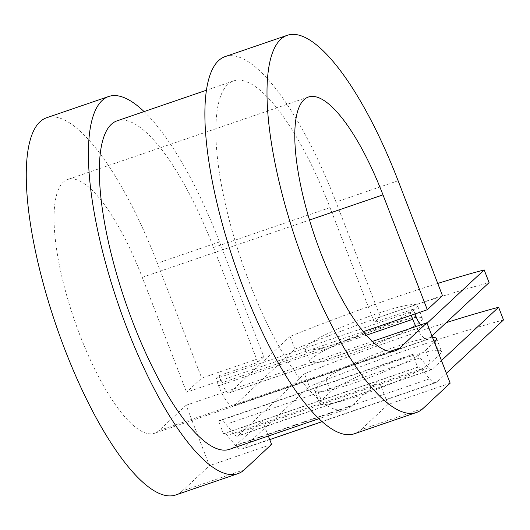 <?xml version="1.0" encoding="UTF-8"?>
<svg xmlns="http://www.w3.org/2000/svg" width="530" height="530" viewBox="0 0 530 530"><rect width="100%" height="100%" fill="white"/><g stroke="black" fill="none" stroke-linecap="round" stroke-linejoin="round"><path stroke-width="0.4" stroke-dasharray="2.65 1.99" d="M399.229 359.95A60.294 7.473 158.9 0 1 441.497 351.297A60.294 7.473 158.9 0 1 439.794 354.312L430.44 363.043A60.294 7.473 158.9 0 1 370.172 391.862A60.294 7.473 158.9 0 1 319.63 403.443A60.294 7.473 158.9 0 1 321.332 400.428L330.687 391.697A60.294 7.473 158.9 0 1 399.229 359.95M434.335 342.115L425.53 350.33A60.294 7.473 158.9 0 1 365.269 379.149A60.294 7.473 158.9 0 1 314.727 390.729A60.294 7.473 158.9 0 1 316.423 387.715L325.784 378.983A60.294 7.473 158.9 0 1 394.32 347.236A60.294 7.473 158.9 0 1 432.553 337.497M375.233 314.257A60.294 7.473 -21.1 0 0 304.995 349.018A60.294 7.473 -21.1 0 0 347.263 340.366A60.294 7.473 -21.1 0 0 417.501 305.605A60.294 7.473 -21.1 0 0 375.233 314.257M380.142 326.97A60.294 7.473 -21.1 0 0 309.898 361.732A60.294 7.473 -21.1 0 0 352.165 353.079A60.294 7.473 -21.1 0 0 422.41 318.318A60.294 7.473 -21.1 0 0 380.142 326.97M437.747 283.431A268.226 33.258 -21.1 0 0 290.043 336.424L294.945 349.137L234.783 405.291A27.467 8.023 -108.9 0 1 233.876 405.848A27.467 8.023 -108.9 0 1 218.605 385.813L215.843 378.658L219.029 375.691L257.858 362.381L263.834 356.809L201.705 378.095L186.573 392.22L363.302 331.667M290.043 336.424L229.881 392.578A13.734 4.008 -108.9 0 1 229.424 392.856A13.734 4.008 -108.9 0 1 221.792 382.839L219.029 375.691M415.017 313.945L413.175 309.169L409.988 312.144L215.843 378.658M411.187 315.257L409.988 312.144M431.957 335.947L428.929 338.769A27.467 8.023 -108.9 0 1 428.021 339.326A27.467 8.023 -108.9 0 1 415.917 326.52M427.048 323.234L424.026 326.056A13.734 4.008 -108.9 0 1 423.569 326.334A13.734 4.008 -108.9 0 1 420.714 324.877M446.366 373.292L436.972 382.064A27.467 8.023 71.1 0 1 436.058 382.62A27.467 8.023 71.1 0 1 429.591 378.824L421.363 368.92A13.734 4.008 -108.9 0 0 418.13 367.025A13.734 4.008 -108.9 0 0 417.68 367.303L412.771 354.59L218.625 421.105L223.534 433.818A13.734 4.008 -108.9 0 1 223.985 433.54A13.734 4.008 -108.9 0 1 227.224 435.441L235.446 445.346A27.467 8.023 71.1 0 0 241.918 449.142A27.467 8.023 71.1 0 0 242.826 448.585L309.354 386.489L304.452 373.776A268.226 33.258 -21.1 0 1 446.207 322.644M503.5 319.968A268.226 33.258 -21.1 0 0 309.354 386.489M218.625 421.105A27.467 8.023 -108.9 0 1 219.539 420.548A27.467 8.023 -108.9 0 1 226.005 424.351L234.233 434.249A13.734 4.008 71.1 0 0 237.466 436.15A13.734 4.008 71.1 0 0 237.917 435.872L304.452 373.776M412.771 354.59A27.467 8.023 -108.9 0 1 413.678 354.033A27.467 8.023 -108.9 0 1 420.151 357.829L428.373 367.734A13.734 4.008 71.1 0 0 431.612 369.629A13.734 4.008 71.1 0 0 432.063 369.35L441.464 360.579M294.945 349.137A268.226 33.258 158.9 0 1 489.091 282.623M417.68 367.303L378.851 380.606L351.761 405.887A173.595 50.701 -108.9 0 1 346.017 409.405A173.595 50.701 -108.9 0 1 241.786 261.615A173.595 50.701 -108.9 0 1 233.485 80.957A173.595 50.701 -108.9 0 1 330.018 207.594L374.346 322.472L413.175 309.169M116.997 120.866A173.595 50.701 -108.9 0 1 213.53 247.51L257.858 362.381M351.761 405.887L235.274 445.796A173.595 50.701 -108.9 0 1 229.53 449.314M235.274 445.796L262.363 420.515L268.346 436.018M223.534 433.818L378.851 380.606L388.046 404.443L360.963 429.724A199.346 58.227 -108.9 0 1 354.365 433.765M442.444 295.607L380.315 316.894L374.346 322.472M225.137 56.597A199.346 58.227 -108.9 0 1 335.993 202.023L380.315 316.894M244.476 469.64L182.346 490.926L209.436 465.645L186.129 405.251L159.046 430.532A134.11 39.174 -108.9 0 1 154.608 433.249A134.11 39.174 -108.9 0 1 74.081 319.073A134.11 39.174 -108.9 0 1 67.668 179.504A134.11 39.174 -108.9 0 1 142.245 277.342L186.573 392.22M144.074 111.591A199.346 58.227 -108.9 0 1 219.506 241.932L263.834 356.809M46.521 117.793A199.346 58.227 -108.9 0 1 157.377 263.218L201.705 378.095M182.346 490.926A199.346 58.227 -108.9 0 1 175.755 494.96M450.175 383.157L388.046 404.443M186.129 405.251L372.385 341.439M271.559 444.352L209.436 465.645M434.892 341.598L439.794 354.312M366.316 335.198L218.605 385.813M436.972 382.064L242.826 448.585M432.063 369.35L237.917 435.872M428.929 338.769L234.783 405.291M424.026 326.056L229.881 392.578M428.373 367.734L234.233 434.249M420.151 357.829L226.005 424.351M415.931 316.317L221.792 382.839M330.018 207.594L213.53 247.51M421.363 368.92L227.224 435.441M429.591 378.824L235.446 445.346M316.423 387.715L321.332 400.428M325.784 378.983L330.687 391.697M425.53 350.33L430.44 363.043M398.116 180.737L335.993 202.023M142.245 277.342L309.493 220.036M219.506 241.932L157.377 263.218M423.086 408.438L360.963 429.724M159.046 430.532L390.179 351.344M436.587 338.584L441.497 351.297M309.898 361.732L304.995 349.018M431.612 369.629L237.466 436.15M413.678 354.033L219.539 420.548M428.021 339.326L233.876 405.848M423.569 326.334L229.424 392.856M233.485 80.957L206.402 90.232M346.017 409.405L318.941 418.68M418.13 367.025L223.985 433.54M436.058 382.62L322.167 421.648M269.73 439.615L241.918 449.142M422.41 318.318L417.501 305.605M314.727 390.729L319.63 403.443M308.407 97.023L67.668 179.504M395.347 350.767L154.608 433.249"/><path stroke-width="0.79" d="M432.553 337.497A60.294 7.473 158.9 0 1 436.587 338.584A60.294 7.473 158.9 0 1 434.892 341.598L434.335 342.115M420.714 324.877A13.734 4.008 -108.9 0 1 415.931 316.317L415.017 313.945M415.917 326.52A27.467 8.023 -108.9 0 1 412.744 319.292L411.187 315.257M427.048 323.234L484.182 269.909L489.091 282.623L431.957 335.947M446.366 373.292L503.5 319.968L498.598 307.254A268.226 33.258 -21.1 0 0 446.207 322.644M441.464 360.579L498.598 307.254M484.182 269.909A268.226 33.258 -21.1 0 0 437.747 283.431M318.941 418.68L229.53 449.314A173.595 50.701 -108.9 0 1 125.299 301.53A173.595 50.701 -108.9 0 1 116.997 120.866L206.402 90.232M390.179 351.344L399.786 348.051L426.869 322.77L450.175 383.157L423.086 408.438A199.346 58.227 -108.9 0 1 416.494 412.479A199.346 58.227 -108.9 0 1 296.793 242.766A199.346 58.227 -108.9 0 1 287.26 35.311A199.346 58.227 -108.9 0 1 398.116 180.737L442.444 295.607L427.312 309.732L363.302 331.667M399.786 348.051A134.11 39.174 -108.9 0 1 395.347 350.767A134.11 39.174 -108.9 0 1 314.82 236.592A134.11 39.174 -108.9 0 1 308.407 97.023A134.11 39.174 -108.9 0 1 382.985 194.855L427.312 309.732M416.494 412.479L354.365 433.765A199.346 58.227 -108.9 0 1 234.671 264.053A199.346 58.227 -108.9 0 1 225.137 56.597L287.26 35.311M268.346 436.018L271.559 444.352L244.476 469.64A199.346 58.227 -108.9 0 1 237.877 473.674A199.346 58.227 -108.9 0 1 118.183 303.962A199.346 58.227 -108.9 0 1 108.65 96.506A199.346 58.227 -108.9 0 1 144.074 111.591M237.877 473.674L175.755 494.96A199.346 58.227 -108.9 0 1 56.054 325.254A199.346 58.227 -108.9 0 1 46.521 117.793L108.65 96.506M372.385 341.439L426.869 322.77M412.744 319.292L366.316 335.198M309.493 220.036L382.985 194.855M322.167 421.648L269.73 439.615"/></g></svg>
